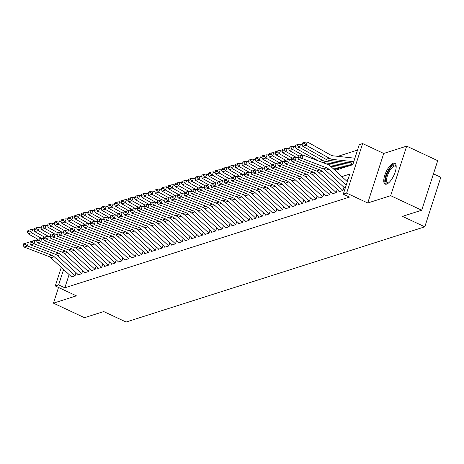 <?xml version="1.0" encoding="UTF-8"?>
<svg xmlns="http://www.w3.org/2000/svg" width="464" height="464" viewBox="0 0 464 464"><rect width="100%" height="100%" fill="white"/><g stroke="black" fill="none" stroke-linecap="round" stroke-linejoin="round"><path stroke-width="0.7" d="M393.339 163.241A11.507 4.251 -64.9 0 0 385.369 173.611A11.507 4.251 -64.9 0 0 385.085 184.104A11.507 4.251 -64.9 0 0 386.593 184.127A11.507 4.251 -64.9 0 0 394.568 173.756A11.507 4.251 -64.9 0 0 394.852 163.264A11.507 4.251 -64.9 0 0 393.339 163.241M335.043 170.369L352.797 164.714L359.281 144.629L362.633 143.562L346.631 193.099L343.279 194.172L349.769 174.087L341.835 176.616M383.734 153.451L367.732 202.988L390.671 195.68L421.706 210.221L437.709 160.677L406.673 146.137L383.734 153.451L362.633 143.562M433.457 173.843L440.8 177.283L424.798 226.826L126.086 322.033L103.739 311.564L84.483 317.701L53.453 303.16L76.392 295.846L55.286 285.957L61.289 267.374M357.524 150.075L337.844 156.345M390.671 195.68L406.673 146.137M58.516 287.471L53.453 303.16M339.103 191.104L338.894 191.748L342.913 190.466L343.946 187.265M332.404 193.239L332.195 193.882L336.214 192.601L337.247 189.399M325.705 195.373L325.496 196.017L329.515 194.735L330.554 191.533M319.012 197.507L318.803 198.151L322.822 196.869L323.855 193.668M312.313 199.642L312.104 200.286L316.123 199.004L317.156 195.802M305.614 201.776L305.405 202.42L309.424 201.138L310.457 197.937M298.915 203.911L298.706 204.554L302.725 203.273L303.763 200.071M292.216 206.045L292.013 206.689L296.032 205.407L297.064 202.205M285.522 208.179L285.314 208.823L289.333 207.541L290.365 204.34M278.823 210.314L278.615 210.958L282.634 209.676L283.666 206.474M272.124 212.448L271.916 213.092L275.935 211.81L276.973 208.609M265.425 214.583L265.222 215.226L269.236 213.945L270.274 210.743M258.732 216.717L258.523 217.361L262.543 216.079L263.575 212.877M252.033 218.851L251.824 219.495L255.844 218.213L256.876 215.018M245.334 220.986L245.125 221.63L249.145 220.348L250.177 217.152M238.635 223.12L238.432 223.764L242.446 222.482L243.484 219.286M231.942 225.255L231.733 225.898L235.753 224.622L236.785 221.421M225.243 227.389L225.034 228.033L229.054 226.757L230.086 223.555M218.544 229.529L218.335 230.167L222.355 228.891L223.387 225.69M211.845 231.664L211.642 232.302L215.656 231.026L216.694 227.824M205.152 233.798L204.943 234.442L208.962 233.16L209.995 229.958M198.453 235.932L198.244 236.576L202.263 235.294L203.296 232.093M191.754 238.067L191.545 238.711L195.564 237.429L196.597 234.227M185.055 240.201L184.852 240.845L188.865 239.563L189.904 236.362M178.362 242.336L178.153 242.979L182.172 241.698L183.205 238.496M171.663 244.47L171.454 245.114L175.473 243.832L176.506 240.63M164.964 246.604L164.755 247.248L168.774 245.966L169.807 242.765M158.265 248.739L158.062 249.383L162.075 248.101L163.113 244.899M151.571 250.873L151.363 251.517L155.382 250.235L156.414 247.034M144.872 253.008L144.664 253.651L148.683 252.37L149.715 249.168M138.173 255.142L137.965 255.786L141.984 254.504L143.016 251.302M131.474 257.276L131.271 257.92L135.285 256.638L136.323 253.437M124.781 259.411L124.572 260.055L128.592 258.773L129.624 255.571M118.082 261.545L117.873 262.189L121.893 260.907L122.925 257.706M111.383 263.68L111.174 264.323L115.194 263.042L116.226 259.84M104.684 265.814L104.481 266.458L108.495 265.176L109.533 261.974M97.991 267.948L97.782 268.592L101.802 267.31L102.834 264.115M91.292 270.083L91.083 270.727L95.103 269.445L96.135 266.249M84.593 272.217L84.384 272.861L88.404 271.579L89.436 268.383M77.894 274.352L77.685 274.995L81.705 273.719L82.743 270.518M338.169 167.956L338.407 167.202M344.862 165.822L345.106 165.068M351.561 163.688L351.805 162.934M69.113 274.572L64.838 287.802L349.491 197.078L343.279 194.172M348.012 179.533L345.779 180.241M71.201 276.486L70.992 277.13L75.011 275.854L76.044 272.652M367.732 202.988L346.631 193.099M64.838 287.802L58.632 284.89L55.286 285.957M421.706 210.221L402.45 216.357L424.798 226.826M63.603 269.503L58.632 284.89M71.665 276.915L50.86 257.787A7.378 6.484 72.3 0 0 48.604 256.383L24.093 247.045L27.44 245.978L25.543 244.476L25.885 243.095L23.542 243.844L23.2 245.218L25.543 244.476M75.011 275.848L54.207 256.72A7.378 6.484 72.3 0 0 51.956 255.316L27.44 245.978L28.292 242.533L29.934 243.153M28.292 242.533L25.885 243.095M23.2 245.218L24.093 247.045M34.388 230.399L32.764 229.489L31.465 232.725L41.447 238.322M29.783 231.031L30.305 229.738L27.962 230.486L27.44 231.78L29.783 231.031L31.465 232.725L28.113 233.792L37.891 239.273M28.113 233.792L27.44 231.78M30.305 229.738L32.764 229.489M388.49 183.002A9.959 3.683 115.1 0 1 388.409 183.042A9.959 3.683 115.1 0 1 385.584 179.916A9.959 3.683 115.1 0 1 390.398 168.014A9.959 3.683 115.1 0 1 396.163 166.495A9.959 3.683 115.1 0 1 396.186 166.582M396.186 166.796A9.222 3.41 -64.9 0 0 395.49 166.089A9.222 3.41 -64.9 0 0 390.067 170.155A9.222 3.41 -64.9 0 0 386.605 179.777A9.222 3.41 -64.9 0 0 387.666 182.787A9.222 3.41 -64.9 0 0 388.652 182.868M395.386 163.664A11.432 4.228 -64.9 0 0 388.774 169.319A11.432 4.228 -64.9 0 0 384.789 180.769A11.432 4.228 -64.9 0 0 385.735 184.254M78.364 274.781L57.559 255.652A7.378 6.484 72.3 0 0 55.303 254.249L30.786 244.905L34.139 243.838L32.242 242.341L32.584 240.961L30.241 241.709L29.899 243.084L32.242 242.341M81.71 273.714L60.906 254.585A7.378 6.484 72.3 0 0 58.655 253.176L34.139 243.838L34.991 240.398L36.627 241.019M34.991 240.398L32.584 240.961M29.899 243.084L30.786 244.905M85.057 272.646L64.252 253.518A7.378 6.484 72.3 0 0 62.002 252.109L37.485 242.771L40.838 241.703L38.941 240.207L39.283 238.827L36.934 239.575L36.598 240.949L38.941 240.207M88.404 271.579L67.605 252.451A7.378 6.484 72.3 0 0 65.349 251.041L40.838 241.703L41.69 238.264L43.326 238.885M41.69 238.264L39.283 238.827M36.598 240.949L37.485 242.771M91.756 270.512L70.951 251.384A7.378 6.484 72.3 0 0 68.701 249.974L44.184 240.636L47.531 239.569L45.634 238.067L45.977 236.692L43.633 237.44L43.291 238.815L45.634 238.067M95.103 269.445L74.304 250.316A7.378 6.484 72.3 0 0 72.048 248.907L47.531 239.569L48.389 236.13L50.025 236.75M48.389 236.13L45.977 236.692M43.291 238.815L44.184 240.636M98.455 268.378L77.65 249.249A7.378 6.484 72.3 0 0 75.394 247.84L50.883 238.502L54.23 237.435L52.333 235.932L52.676 234.558L50.332 235.306L49.99 236.681L52.333 235.932M101.802 267.31L80.997 248.182A7.378 6.484 72.3 0 0 78.747 246.773L54.23 237.435L55.083 233.995L56.724 234.616M55.083 233.995L52.676 234.558M49.99 236.681L50.883 238.502M41.087 228.265L39.463 227.354L38.158 230.591L48.14 236.188M36.482 228.897L36.998 227.604L34.655 228.352L34.133 229.645L36.482 228.897L38.158 230.591L34.812 231.658L44.585 237.139M34.812 231.658L34.133 229.645M36.998 227.604L39.463 227.354M47.786 226.13L46.162 225.22L44.857 228.456L54.839 234.053M43.175 226.763L43.697 225.469L41.354 226.217L40.832 227.511L43.175 226.763L44.857 228.456L41.511 229.523L51.284 234.999M41.511 229.523L40.832 227.511M43.697 225.469L46.162 225.22M54.479 223.996L52.855 223.085L51.556 226.322L61.538 231.913M49.874 224.628L50.396 223.335L48.053 224.083L47.531 225.376L49.874 224.628L51.556 226.322L48.21 227.389L57.983 232.864M48.21 227.389L47.531 225.376M50.396 223.335L52.855 223.085M61.178 221.862L59.554 220.951L58.255 224.182L68.237 229.779M56.573 222.494L57.095 221.2L54.752 221.949L54.23 223.242L56.573 222.494L58.255 224.182L54.903 225.255L64.682 230.73M54.903 225.255L54.23 223.242M57.095 221.2L59.554 220.951M105.154 266.243L84.349 247.115A7.378 6.484 72.3 0 0 82.093 245.705L57.577 236.367L60.929 235.3L59.032 233.798L59.375 232.423L57.031 233.172L56.689 234.546L59.032 233.798M108.501 265.176L87.696 246.048A7.378 6.484 72.3 0 0 85.446 244.638L60.929 235.3L61.782 231.861L63.417 232.481M61.782 231.861L59.375 232.423M56.689 234.546L57.577 236.367M67.877 219.727L66.253 218.817L64.948 222.047L74.93 227.644M63.272 220.359L63.788 219.066L61.445 219.814L60.923 221.108L63.272 220.359L64.948 222.047L61.602 223.114L71.375 228.595M61.602 223.114L60.923 221.108M63.788 219.066L66.253 218.817M111.847 264.109L91.048 244.98A7.378 6.484 72.3 0 0 88.792 243.571L64.276 234.233L67.628 233.166L65.731 231.664L66.074 230.289L63.725 231.037L63.388 232.412L65.731 231.664M115.194 263.042L94.395 243.913A7.378 6.484 72.3 0 0 92.139 242.504L67.628 233.166L68.481 229.726L70.116 230.347M68.481 229.726L66.074 230.289M63.388 232.412L64.276 234.233M74.576 217.593L72.952 216.682L71.647 219.913L81.629 225.51M69.965 218.225L70.487 216.932L68.144 217.68L67.622 218.973L69.965 218.225L71.647 219.913L68.301 220.98L78.074 226.461M68.301 220.98L67.622 218.973M70.487 216.932L72.952 216.682M118.546 261.974L97.742 242.846A7.378 6.484 72.3 0 0 95.491 241.437L70.975 232.099L74.321 231.031L72.425 229.529L72.767 228.155L70.424 228.903L70.081 230.277L72.425 229.529M121.893 260.907L101.094 241.779A7.378 6.484 72.3 0 0 98.838 240.369L74.321 231.031L75.18 227.586L76.815 228.213M75.18 227.586L72.767 228.155M70.081 230.277L70.975 232.099M81.27 215.458L79.646 214.548L78.346 217.778L88.328 223.375M76.664 216.091L77.186 214.797L74.843 215.545L74.321 216.839L76.664 216.091L78.346 217.778L75 218.846L84.773 224.327M75 218.846L74.321 216.839M77.186 214.797L79.646 214.548M125.245 259.84L104.441 240.712A7.378 6.484 72.3 0 0 102.184 239.302L77.674 229.964L81.02 228.897L79.124 227.395L79.466 226.02L77.123 226.768L76.78 228.143L79.124 227.395M128.592 258.773L107.787 239.644A7.378 6.484 72.3 0 0 105.537 238.235L81.02 228.897L81.873 225.452L83.514 226.078M81.873 225.452L79.466 226.02M76.78 228.143L77.674 229.964M87.969 213.324L86.345 212.413L85.045 215.644L95.027 221.241M83.363 213.956L83.885 212.663L81.542 213.411L81.02 214.704L83.363 213.956L85.045 215.644L81.693 216.711L91.472 222.192M81.693 216.711L81.02 214.704M83.885 212.663L86.345 212.413M131.944 257.706L111.14 238.577A7.378 6.484 72.3 0 0 108.883 237.168L84.373 227.83L87.719 226.763L85.823 225.26L86.165 223.886L83.822 224.634L83.479 226.009L85.823 225.26M135.291 256.633L114.486 237.51A7.378 6.484 72.3 0 0 112.236 236.101L87.719 226.763L88.572 223.317L90.207 223.944M88.572 223.317L86.165 223.886M83.479 226.009L84.373 227.83M138.637 255.571L117.839 236.443A7.378 6.484 72.3 0 0 115.582 235.033L91.066 225.695L94.418 224.628L92.522 223.126L92.864 221.751L90.515 222.5L90.178 223.874L92.522 223.126M141.984 254.498L121.185 235.376A7.378 6.484 72.3 0 0 118.929 233.966L94.418 224.628L95.271 221.183L96.906 221.809M95.271 221.183L92.864 221.751M90.178 223.874L91.066 225.695M145.336 253.437L124.532 234.308A7.378 6.484 72.3 0 0 122.281 232.899L97.765 223.561L101.111 222.494L99.215 220.992L99.557 219.617L97.214 220.359L96.872 221.74L99.215 220.992M148.683 252.364L127.884 233.241A7.378 6.484 72.3 0 0 125.628 231.832L101.111 222.494L101.97 219.049L103.605 219.675M101.97 219.049L99.557 219.617M96.872 221.74L97.765 223.561M152.035 251.302L131.231 232.174A7.378 6.484 72.3 0 0 128.98 230.765L104.464 221.427L107.81 220.359L105.914 218.857L106.256 217.483L103.913 218.225L103.571 219.605L105.914 218.857M155.382 250.229L134.577 231.107A7.378 6.484 72.3 0 0 132.327 229.697L107.81 220.359L108.663 216.914L110.304 217.541M108.663 216.914L106.256 217.483M103.571 219.605L104.464 221.427M158.734 249.168L137.93 230.04A7.378 6.484 72.3 0 0 135.674 228.63L111.163 219.292L114.509 218.225L112.613 216.723L112.955 215.348L110.612 216.091L110.27 217.471L112.613 216.723M162.081 248.095L141.276 228.972A7.378 6.484 72.3 0 0 139.026 227.563L114.509 218.225L115.362 214.78L116.998 215.406M115.362 214.78L112.955 215.348M110.27 217.471L111.163 219.292M165.428 247.034L144.629 227.905A7.378 6.484 72.3 0 0 142.373 226.496L117.856 217.158L121.208 216.091L119.312 214.588L119.654 213.214L117.311 213.956L116.969 215.337L119.312 214.588M168.774 245.961L147.975 226.838A7.378 6.484 72.3 0 0 145.719 225.429L121.208 216.091L122.061 212.645L123.697 213.272M122.061 212.645L119.654 213.214M116.969 215.337L117.856 217.158M172.127 244.899L151.322 225.771A7.378 6.484 72.3 0 0 149.072 224.361L124.555 215.023L127.902 213.956L126.005 212.454L126.347 211.074L124.004 211.822L123.662 213.202L126.005 212.454M175.473 243.826L154.674 224.704A7.378 6.484 72.3 0 0 152.418 223.294L127.902 213.956L128.76 210.511L130.396 211.137M128.76 210.511L126.347 211.074M123.662 213.202L124.555 215.023M178.826 242.765L158.021 223.636A7.378 6.484 72.3 0 0 155.771 222.227L131.254 212.889L134.601 211.822L132.704 210.32L133.046 208.939L130.703 209.687L130.361 211.068L132.704 210.32M182.172 241.692L161.368 222.569A7.378 6.484 72.3 0 0 159.117 221.16L134.601 211.822L135.459 208.377L137.095 209.003M135.459 208.377L133.046 208.939M130.361 211.068L131.254 212.889M185.525 240.63L164.72 221.502A7.378 6.484 72.3 0 0 162.464 220.093L137.953 210.755L141.3 209.687L139.403 208.185L139.745 206.805L137.402 207.553L137.06 208.933L139.403 208.185M188.871 239.557L168.067 220.429A7.378 6.484 72.3 0 0 165.816 219.025L141.3 209.687L142.152 206.242L143.788 206.869M142.152 206.242L139.745 206.805M137.06 208.933L137.953 210.755M192.224 238.496L171.419 219.362A7.378 6.484 72.3 0 0 169.163 217.958L144.646 208.62L147.999 207.553L146.102 206.051L146.444 204.67L144.101 205.419L143.759 206.799L146.102 206.051M195.564 237.423L174.766 218.295A7.378 6.484 72.3 0 0 172.509 216.891L147.999 207.553L148.851 204.108L150.487 204.734M148.851 204.108L146.444 204.67M143.759 206.799L144.646 208.62M198.917 236.362L178.112 217.227A7.378 6.484 72.3 0 0 175.862 215.824L151.345 206.486L154.692 205.419L152.801 203.916L153.137 202.536L150.794 203.284L150.452 204.665L152.801 203.916M202.263 235.289L181.465 216.16A7.378 6.484 72.3 0 0 179.208 214.757L154.692 205.419L155.55 201.973L157.186 202.594M155.55 201.973L153.137 202.536M150.452 204.665L151.345 206.486M205.616 234.227L184.811 215.093A7.378 6.484 72.3 0 0 182.561 213.689L158.044 204.351L161.391 203.284L159.494 201.782L159.836 200.402L157.493 201.15L157.151 202.53L159.494 201.782M208.962 233.154L188.158 214.026A7.378 6.484 72.3 0 0 185.907 212.622L161.391 203.284L162.249 199.839L163.885 200.46M162.249 199.839L159.836 200.402M157.151 202.53L158.044 204.351M94.668 211.19L93.044 210.279L91.739 213.51L101.726 219.107M90.062 211.822L90.579 210.528L88.235 211.277L87.713 212.57L90.062 211.822L91.739 213.51L88.392 214.577L98.165 220.058M88.392 214.577L87.713 212.57M90.579 210.528L93.044 210.279M101.367 209.055L99.743 208.145L98.438 211.375L108.419 216.972M96.756 209.687L97.278 208.394L94.934 209.142L94.412 210.436L96.756 209.687L98.438 211.375L95.091 212.442L104.864 217.923M95.091 212.442L94.412 210.436M97.278 208.394L99.743 208.145M108.06 206.921L106.436 206.01L105.137 209.241L115.118 214.838M103.455 207.553L103.977 206.26L101.633 207.008L101.111 208.301L103.455 207.553L105.137 209.241L101.79 210.308L111.563 215.789M101.79 210.308L101.111 208.301M103.977 206.26L106.436 206.01M114.759 204.786L113.135 203.876L111.836 207.106L121.817 212.703M110.154 205.419L110.676 204.125L108.332 204.873L107.81 206.167L110.154 205.419L111.836 207.106L108.483 208.174L118.262 213.655M108.483 208.174L107.81 206.167M110.676 204.125L113.135 203.876M121.458 202.652L119.834 201.741L118.529 204.972L128.516 210.569M116.853 203.284L117.369 201.991L115.026 202.739L114.509 204.032L116.853 203.284L118.529 204.972L115.182 206.039L124.955 211.52M115.182 206.039L114.509 204.032M117.369 201.991L119.834 201.741M128.157 200.512L126.533 199.607L125.228 202.838L135.21 208.435M123.546 201.15L124.068 199.856L121.725 200.605L121.203 201.898L123.546 201.15L125.228 202.838L121.881 203.905L131.654 209.386M121.881 203.905L121.203 201.898M124.068 199.856L126.533 199.607M134.856 198.377L133.226 197.467L131.927 200.703L141.909 206.3M130.245 199.015L130.767 197.722L128.424 198.464L127.902 199.758L130.245 199.015L131.927 200.703L128.58 201.77L138.353 207.251M128.58 201.77L127.902 199.758M130.767 197.722L133.226 197.467M141.549 196.243L139.925 195.332L138.626 198.569L148.608 204.166M136.944 196.881L137.466 195.588L135.123 196.33L134.601 197.623L136.944 196.881L138.626 198.569L135.273 199.636L145.052 205.117M135.273 199.636L134.601 197.623M137.466 195.588L139.925 195.332M148.248 194.109L146.624 193.198L145.319 196.434L155.307 202.031M143.643 194.747L144.165 193.453L141.816 194.196L141.3 195.489L143.643 194.747L145.319 196.434L141.972 197.502L151.745 202.983M141.972 197.502L141.3 195.489M144.165 193.453L146.624 193.198M154.947 191.974L153.323 191.064L152.018 194.3L162 199.897M150.336 192.612L150.858 191.319L148.515 192.061L147.993 193.355L150.336 192.612L152.018 194.3L148.671 195.367L158.444 200.848M148.671 195.367L147.993 193.355M150.858 191.319L153.323 191.064M161.646 189.84L160.022 188.929L158.717 192.166L168.699 197.763M157.035 190.478L157.557 189.179L155.214 189.927L154.692 191.22L157.035 190.478L158.717 192.166L155.37 193.233L165.143 198.714M155.37 193.233L154.692 191.22M157.557 189.179L160.022 188.929M168.339 187.705L166.715 186.795L165.416 190.031L175.398 195.628M163.734 188.338L164.256 187.044L161.913 187.792L161.391 189.086L163.734 188.338L165.416 190.031L162.064 191.098L171.842 196.579M162.064 191.098L161.391 189.086M164.256 187.044L166.715 186.795M212.315 232.087L191.51 212.959A7.378 6.484 72.3 0 0 189.254 211.555L164.743 202.217L168.09 201.15L166.193 199.648L166.535 198.267L164.192 199.015L163.85 200.396L166.193 199.648M215.661 231.02L194.857 211.891A7.378 6.484 72.3 0 0 192.606 210.488L168.09 201.15L168.942 197.705L170.578 198.325M168.942 197.705L166.535 198.267M163.85 200.396L164.743 202.217M219.014 229.953L198.209 210.824A7.378 6.484 72.3 0 0 195.953 209.421L171.436 200.083L174.789 199.015L172.892 197.513L173.234 196.133L170.891 196.881L170.549 198.261L172.892 197.513M222.355 228.885L201.556 209.757A7.378 6.484 72.3 0 0 199.3 208.353L174.789 199.015L175.641 195.57L177.277 196.191M175.641 195.57L173.234 196.133M170.549 198.261L171.436 200.083M225.707 227.818L204.902 208.69A7.378 6.484 72.3 0 0 202.652 207.286L178.135 197.948L181.482 196.881L179.591 195.379L179.928 193.998L177.584 194.747L177.242 196.121L179.591 195.379M229.054 226.751L208.255 207.623A7.378 6.484 72.3 0 0 205.999 206.219L181.482 196.881L182.34 193.436L183.976 194.056M182.34 193.436L179.928 193.998M177.242 196.121L178.135 197.948M232.406 225.684L211.601 206.555A7.378 6.484 72.3 0 0 209.351 205.152L184.834 195.814L188.181 194.741L186.284 193.244L186.627 191.864L184.283 192.612L183.941 193.987L186.284 193.244M235.753 224.617L214.948 205.488A7.378 6.484 72.3 0 0 212.698 204.085L188.181 194.741L189.039 191.301L190.675 191.922M189.039 191.301L186.627 191.864M183.941 193.987L184.834 195.814M175.038 185.571L173.414 184.66L172.115 187.897L182.097 193.494M170.433 186.203L170.955 184.91L168.606 185.658L168.09 186.951L170.433 186.203L172.115 187.897L168.763 188.964L178.536 194.445M168.763 188.964L168.09 186.951M170.955 184.91L173.414 184.66M181.737 183.437L180.113 182.526L178.808 185.762L188.79 191.359M177.126 184.069L177.648 182.775L175.305 183.524L174.783 184.817L177.126 184.069L178.808 185.762L175.462 186.83L185.235 192.311M175.462 186.83L174.783 184.817M177.648 182.775L180.113 182.526M188.436 181.302L186.812 180.392L185.507 183.628L195.489 189.225M183.825 181.934L184.347 180.641L182.004 181.389L181.482 182.683L183.825 181.934L185.507 183.628L182.161 184.695L191.934 190.176M182.161 184.695L181.482 182.683M184.347 180.641L186.812 180.392M195.129 179.168L193.505 178.257L192.206 181.494L202.188 187.091M190.524 179.8L191.046 178.507L188.703 179.255L188.181 180.548L190.524 179.8L192.206 181.494L188.854 182.561L198.633 188.042M188.854 182.561L188.181 180.548M191.046 178.507L193.505 178.257M239.105 223.549L218.3 204.421A7.378 6.484 72.3 0 0 216.044 203.017L191.533 193.674L194.88 192.606L192.983 191.11L193.326 189.73L190.982 190.478L190.64 191.852L192.983 191.11M242.452 222.482L221.647 203.354A7.378 6.484 72.3 0 0 219.397 201.944L194.88 192.606L195.733 189.167L197.368 189.788M195.733 189.167L193.326 189.73M190.64 191.852L191.533 193.674M201.828 177.033L200.204 176.123L198.905 179.359L208.887 184.956M197.223 177.666L197.745 176.372L195.396 177.12L194.88 178.414L197.223 177.666L198.905 179.359L195.553 180.426L205.326 185.902M195.553 180.426L194.88 178.414M197.745 176.372L200.204 176.123M245.804 221.415L224.999 202.287A7.378 6.484 72.3 0 0 222.743 200.877L198.227 191.539L201.579 190.472L199.682 188.976L200.025 187.595L197.681 188.343L197.339 189.718L199.682 188.976M249.145 220.348L228.346 201.219A7.378 6.484 72.3 0 0 226.09 199.81L201.579 190.472L202.432 187.033L204.067 187.653M202.432 187.033L200.025 187.595M197.339 189.718L198.227 191.539M208.527 174.899L206.903 173.988L205.598 177.225L215.58 182.816M203.922 175.531L204.438 174.238L202.095 174.986L201.573 176.279L203.922 175.531L205.598 177.225L202.252 178.292L212.025 183.767M202.252 178.292L201.573 176.279M204.438 174.238L206.903 173.988M252.497 219.281L231.693 200.152A7.378 6.484 72.3 0 0 229.442 198.743L204.926 189.405L208.272 188.338L206.381 186.835L206.718 185.461L204.375 186.209L204.032 187.584L206.381 186.835M255.844 218.213L235.045 199.085A7.378 6.484 72.3 0 0 232.789 197.676L208.272 188.338L209.131 184.898L210.766 185.519M209.131 184.898L206.718 185.461M204.032 187.584L204.926 189.405M215.226 172.765L213.602 171.854L212.297 175.09L222.279 180.682M210.615 173.397L211.137 172.103L208.794 172.852L208.272 174.145L210.615 173.397L212.297 175.09L208.951 176.158L218.724 181.633M208.951 176.158L208.272 174.145M211.137 172.103L213.602 171.854M259.196 217.146L238.392 198.018A7.378 6.484 72.3 0 0 236.141 196.608L211.625 187.27L214.971 186.203L213.075 184.701L213.417 183.326L211.074 184.075L210.731 185.449L213.075 184.701M262.543 216.079L241.744 196.951A7.378 6.484 72.3 0 0 239.488 195.541L214.971 186.203L215.83 182.764L217.465 183.384M215.83 182.764L213.417 183.326M210.731 185.449L211.625 187.27M221.92 170.63L220.296 169.72L218.996 172.95L228.978 178.547M217.314 171.262L217.836 169.969L215.493 170.717L214.971 172.011L217.314 171.262L218.996 172.95L215.644 174.017L225.423 179.498M215.644 174.017L214.971 172.011M217.836 169.969L220.296 169.72M265.895 215.012L245.091 195.883A7.378 6.484 72.3 0 0 242.834 194.474L218.324 185.136L221.67 184.069L219.774 182.567L220.116 181.192L217.773 181.94L217.43 183.315L219.774 182.567M269.242 213.945L248.437 194.816A7.378 6.484 72.3 0 0 246.187 193.407L221.67 184.069L222.523 180.629L224.158 181.25M222.523 180.629L220.116 181.192M217.43 183.315L218.324 185.136M228.619 168.496L226.995 167.585L225.695 170.816L235.677 176.413M224.013 169.128L224.535 167.835L222.186 168.583L221.67 169.876L224.013 169.128L225.695 170.816L222.343 171.883L232.116 177.364M222.343 171.883L221.67 169.876M224.535 167.835L226.995 167.585M272.594 212.877L251.79 193.749A7.378 6.484 72.3 0 0 249.533 192.34L225.017 183.002L228.369 181.934L226.473 180.432L226.815 179.058L224.472 179.806L224.129 181.18L226.473 180.432M275.935 211.81L255.136 192.682A7.378 6.484 72.3 0 0 252.88 191.272L228.369 181.934L229.222 178.495L230.857 179.116M229.222 178.495L226.815 179.058M224.129 181.18L225.017 183.002M235.318 166.361L233.694 165.451L232.389 168.681L242.37 174.278M230.712 166.994L231.229 165.7L228.885 166.448L228.363 167.742L230.712 166.994L232.389 168.681L229.042 169.749L238.815 175.23M229.042 169.749L228.363 167.742M231.229 165.7L233.694 165.451M279.287 210.743L258.483 191.615A7.378 6.484 72.3 0 0 256.232 190.205L231.716 180.867L235.068 179.8L233.172 178.298L233.514 176.923L231.165 177.671L230.823 179.046L233.172 178.298M282.634 209.676L261.835 190.547A7.378 6.484 72.3 0 0 259.579 189.138L235.068 179.8L235.921 176.355L237.556 176.981M235.921 176.355L233.514 176.923M230.823 179.046L231.716 180.867M242.017 164.227L240.393 163.316L239.088 166.547L249.069 172.144M237.406 164.859L237.928 163.566L235.584 164.314L235.062 165.607L237.406 164.859L239.088 166.547L235.741 167.614L245.514 173.095M235.741 167.614L235.062 165.607M237.928 163.566L240.393 163.316M285.986 208.609L265.182 189.48A7.378 6.484 72.3 0 0 262.931 188.071L238.415 178.733L241.761 177.666L239.865 176.163L240.207 174.789L237.864 175.537L237.522 176.912L239.865 176.163M289.333 207.541L268.534 188.413A7.378 6.484 72.3 0 0 266.278 187.004L241.761 177.666L242.62 174.22L244.255 174.847M242.62 174.22L240.207 174.789M237.522 176.912L238.415 178.733M248.71 162.093L247.086 161.182L245.787 164.413L255.768 170.01M244.105 162.725L244.627 161.431L242.283 162.18L241.761 163.473L244.105 162.725L245.787 164.413L242.434 165.48L252.213 170.961M242.434 165.48L241.761 163.473M244.627 161.431L247.086 161.182M292.685 206.474L271.881 187.346A7.378 6.484 72.3 0 0 269.625 185.936L245.114 176.598L248.46 175.531L246.564 174.029L246.906 172.654L244.563 173.403L244.221 174.777L246.564 174.029M296.032 205.401L275.227 186.279A7.378 6.484 72.3 0 0 272.977 184.869L248.46 175.531L249.313 172.086L250.949 172.712M249.313 172.086L246.906 172.654M244.221 174.777L245.114 176.598M255.409 159.958L253.785 159.048L252.486 162.278L262.467 167.875M250.804 160.59L251.326 159.297L248.977 160.045L248.46 161.339L250.804 160.59L252.486 162.278L249.133 163.345L258.906 168.826M249.133 163.345L248.46 161.339M251.326 159.297L253.785 159.048M299.384 204.34L278.58 185.211A7.378 6.484 72.3 0 0 276.324 183.802L251.807 174.464L255.159 173.397L253.263 171.895L253.605 170.52L251.262 171.268L250.92 172.643L253.263 171.895M302.725 203.267L281.926 184.144A7.378 6.484 72.3 0 0 279.67 182.735L255.159 173.397L256.012 169.952L257.648 170.578M256.012 169.952L253.605 170.52M250.92 172.643L251.807 174.464M262.108 157.824L260.484 156.913L259.179 160.144L269.161 165.741M257.503 158.456L258.019 157.163L255.676 157.911L255.154 159.204L257.503 158.456L259.179 160.144L255.832 161.211L265.605 166.692M255.832 161.211L255.154 159.204M258.019 157.163L260.484 156.913M306.078 202.205L285.273 183.077A7.378 6.484 72.3 0 0 283.023 181.668L258.506 172.33L261.858 171.262L259.962 169.76L260.304 168.386L257.955 169.128L257.613 170.508L259.962 169.76M309.424 201.132L288.625 182.01A7.378 6.484 72.3 0 0 286.369 180.6L261.858 171.262L262.711 167.817L264.347 168.444M262.711 167.817L260.304 168.386M257.613 170.508L258.506 172.33M268.807 155.689L267.183 154.779L265.878 158.009L275.86 163.606M264.196 156.322L264.718 155.028L262.375 155.776L261.853 157.07L264.196 156.322L265.878 158.009L262.531 159.077L272.304 164.558M262.531 159.077L261.853 157.07M264.718 155.028L267.183 154.779M312.777 200.071L291.972 180.943A7.378 6.484 72.3 0 0 289.722 179.533L265.205 170.195L268.552 169.128L266.655 167.626L266.997 166.251L264.654 166.994L264.312 168.374L266.655 167.626M316.123 198.998L295.324 179.875A7.378 6.484 72.3 0 0 293.068 178.466L268.552 169.128L269.41 165.683L271.046 166.309M269.41 165.683L266.997 166.251M264.312 168.374L265.205 170.195M275.5 153.555L273.876 152.644L272.577 155.875L282.559 161.472M270.895 154.187L271.417 152.894L269.074 153.642L268.552 154.935L270.895 154.187L272.577 155.875L269.224 156.942L279.003 162.423M269.224 156.942L268.552 154.935M271.417 152.894L273.876 152.644M319.476 197.937L298.671 178.808A7.378 6.484 72.3 0 0 296.415 177.399L271.904 168.061L275.251 166.994L273.354 165.491L273.696 164.117L271.353 164.859L271.011 166.24L273.354 165.491M322.822 196.864L302.018 177.741A7.378 6.484 72.3 0 0 299.767 176.332L275.251 166.994L276.103 163.548L277.745 164.175M276.103 163.548L273.696 164.117M271.011 166.24L271.904 168.061M282.199 151.421L280.575 150.51L279.276 153.741L289.258 159.338M277.594 152.053L278.116 150.759L275.767 151.508L275.251 152.801L277.594 152.053L279.276 153.741L275.923 154.808L285.702 160.289M275.923 154.808L275.251 152.801M278.116 150.759L280.575 150.51M326.175 195.802L305.37 176.674A7.378 6.484 72.3 0 0 303.114 175.264L278.597 165.926L281.95 164.859L280.053 163.357L280.395 161.982L278.052 162.725L277.71 164.105L280.053 163.357M329.521 194.729L308.717 175.607A7.378 6.484 72.3 0 0 306.466 174.197L281.95 164.859L282.802 161.414L284.438 162.04M282.802 161.414L280.395 161.982M277.71 164.105L278.597 165.926M288.898 149.28L287.274 148.37L285.969 151.606L295.951 157.203M332.45 167.985L339.045 168.705M334.219 169.609L335.692 169.772M284.293 149.918L284.809 148.625L282.466 149.367L281.944 150.667L284.293 149.918L285.969 151.606L282.622 152.673L292.395 158.154M282.622 152.673L281.944 150.667M284.809 148.625L287.274 148.37M332.868 193.668L312.063 174.539A7.378 6.484 72.3 0 0 309.813 173.13L285.296 163.792L288.649 162.725L286.752 161.223L287.094 159.842L284.745 160.59L284.403 161.971L286.752 161.223M336.214 192.595L315.416 173.472A7.378 6.484 72.3 0 0 313.159 172.063L288.649 162.725L289.501 159.28L291.137 159.906M289.501 159.28L287.094 159.842M284.403 161.971L285.296 163.792M295.597 147.146L293.973 146.235L292.668 149.472L302.65 155.069M328.129 164.656L345.744 166.57M330.687 166.367L342.391 167.637M290.986 147.784L291.508 146.491L289.165 147.233L288.643 148.526L290.986 147.784L292.668 149.472L289.321 150.539L299.094 156.02M289.321 150.539L288.643 148.526M291.508 146.491L293.973 146.235M339.567 191.533L318.762 172.405A7.378 6.484 72.3 0 0 316.512 170.996L291.995 161.658L295.342 160.59L293.445 159.088L293.787 157.708L291.444 158.456L291.102 159.836L293.445 159.088M342.913 190.46L322.115 171.338A7.378 6.484 72.3 0 0 319.858 169.928L295.342 160.59L296.2 157.145L297.836 157.772M296.2 157.145L293.787 157.708M291.102 159.836L291.995 161.658M302.29 145.012L300.666 144.101L299.367 147.337L322.677 160.405A11.066 9.727 72.3 0 0 326.354 161.6L352.437 164.436M326.354 161.6L323.002 162.667A11.066 9.727 72.3 0 0 323.002 162.667L349.09 165.503M297.685 145.65L298.207 144.356L295.864 145.099L295.342 146.392L297.685 145.65L299.367 147.337L296.015 148.405L318.194 160.84M296.015 148.405L295.342 146.392M298.207 144.356L300.666 144.101M345.152 188.372L325.461 170.265A7.378 6.484 72.3 0 0 323.205 168.861L298.694 159.523L302.041 158.456L300.144 156.954L300.486 155.573L298.143 156.322L297.801 157.702L300.144 156.954M346.185 185.177L328.808 169.198A7.378 6.484 72.3 0 0 326.557 167.794L302.041 158.456L302.893 155.011L327.41 164.349A11.066 9.727 -107.7 0 1 330.791 166.46L347.321 181.662M302.893 155.011L300.486 155.573M297.801 157.702L298.694 159.523M354.902 158.201L333.129 155.834A7.378 6.484 -107.7 0 1 330.675 155.04L307.365 141.967L306.066 145.203L329.376 158.27A11.066 9.727 72.3 0 0 333.048 159.465L353.765 161.716M304.384 143.515L304.906 142.222L302.557 142.964L302.041 144.258L304.384 143.515L306.066 145.203L302.714 146.27L326.024 159.338A11.066 9.727 72.3 0 0 329.701 160.532L353.319 163.102M302.714 146.27L302.041 144.258M304.906 142.222L307.365 141.967M50.86 257.787L54.207 256.72M48.604 256.383L51.956 255.316M57.559 255.652L60.906 254.585M55.303 254.249L58.655 253.176M64.252 253.518L67.605 252.451M62.002 252.109L65.349 251.041M70.951 251.384L74.304 250.316M68.701 249.974L72.048 248.907M77.65 249.249L80.997 248.182M75.394 247.84L78.747 246.773M84.349 247.115L87.696 246.048M82.093 245.705L85.446 244.638M91.048 244.98L94.395 243.913M88.792 243.571L92.139 242.504M97.742 242.846L101.094 241.779M95.491 241.437L98.838 240.369M104.441 240.712L107.787 239.644M102.184 239.302L105.537 238.235M111.14 238.577L114.486 237.51M108.883 237.168L112.236 236.101M117.839 236.443L121.185 235.376M115.582 235.033L118.929 233.966M124.532 234.308L127.884 233.241M122.281 232.899L125.628 231.832M131.231 232.174L134.577 231.107M128.98 230.765L132.327 229.697M137.93 230.04L141.276 228.972M135.674 228.63L139.026 227.563M144.629 227.905L147.975 226.838M142.373 226.496L145.719 225.429M151.322 225.771L154.674 224.704M149.072 224.361L152.418 223.294M158.021 223.636L161.368 222.569M155.771 222.227L159.117 221.16M164.72 221.502L168.067 220.429M162.464 220.093L165.816 219.025M171.419 219.362L174.766 218.295M169.163 217.958L172.509 216.891M178.112 217.227L181.465 216.16M175.862 215.824L179.208 214.757M184.811 215.093L188.158 214.026M182.561 213.689L185.907 212.622M191.51 212.959L194.857 211.891M189.254 211.555L192.606 210.488M198.209 210.824L201.556 209.757M195.953 209.421L199.3 208.353M204.902 208.69L208.255 207.623M202.652 207.286L205.999 206.219M211.601 206.555L214.948 205.488M209.351 205.152L212.698 204.085M218.3 204.421L221.647 203.354M216.044 203.017L219.397 201.944M224.999 202.287L228.346 201.219M222.743 200.877L226.09 199.81M231.693 200.152L235.045 199.085M229.442 198.743L232.789 197.676M238.392 198.018L241.744 196.951M236.141 196.608L239.488 195.541M245.091 195.883L248.437 194.816M242.834 194.474L246.187 193.407M251.79 193.749L255.136 192.682M249.533 192.34L252.88 191.272M258.483 191.615L261.835 190.547M256.232 190.205L259.579 189.138M265.182 189.48L268.534 188.413M262.931 188.071L266.278 187.004M271.881 187.346L275.227 186.279M269.625 185.936L272.977 184.869M278.58 185.211L281.926 184.144M276.324 183.802L279.67 182.735M285.273 183.077L288.625 182.01M283.023 181.668L286.369 180.6M291.972 180.943L295.324 179.875M289.722 179.533L293.068 178.466M298.671 178.808L302.018 177.741M296.415 177.399L299.767 176.332M305.37 176.674L308.717 175.607M303.114 175.264L306.466 174.197M312.063 174.539L315.416 173.472M309.813 173.13L313.159 172.063M318.762 172.405L322.115 171.338M316.512 170.996L319.858 169.928M322.677 160.405L319.621 161.379M325.461 170.265L328.808 169.198M323.205 168.861L326.557 167.794M329.376 158.27L326.024 159.338M333.048 159.465L329.701 160.532"/></g></svg>
